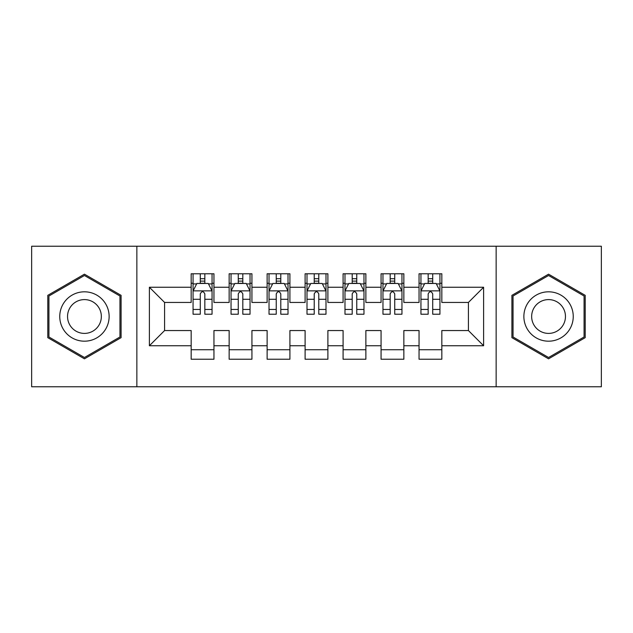 <?xml version="1.0" encoding="UTF-8"?>
<svg xmlns="http://www.w3.org/2000/svg" width="633" height="633" viewBox="0 0 633 633"><rect width="100%" height="100%" fill="white"/><g stroke="black" fill="none" stroke-linecap="round" stroke-linejoin="round"><path stroke-width="0.95" d="M496.145 386.763L601.35 386.763L601.35 246.237L496.145 246.237L496.145 386.763L136.855 386.763L136.855 246.237L31.65 246.237L31.65 386.763L136.855 386.763M496.145 246.237L136.855 246.237M149.388 345.745L149.388 287.255L191.166 287.255L191.166 302.447L164.58 302.447L164.58 330.553L149.388 345.745L191.166 345.745L191.166 359.228L213.954 359.228L213.954 345.745L229.146 345.745L229.146 359.228L251.934 359.228L251.934 345.745L267.126 345.745L267.126 359.228L289.914 359.228L289.914 345.745L305.106 345.745L305.106 359.228L327.894 359.228L327.894 345.745L343.086 345.745L343.086 359.228L365.874 359.228L365.874 345.745L381.066 345.745L381.066 359.228L403.854 359.228L403.854 345.745L419.046 345.745L419.046 359.228L441.834 359.228L441.834 330.553L468.42 330.553L468.42 302.447L441.834 302.447L441.834 287.255L483.612 287.255L483.612 345.745L441.834 345.745M441.834 287.255L441.834 273.772L419.046 273.772L419.046 287.255L403.854 287.255L403.854 273.772L381.066 273.772L381.066 287.255L365.874 287.255L365.874 273.772L343.086 273.772L343.086 287.255L327.894 287.255L327.894 273.772L305.106 273.772L305.106 287.255L289.914 287.255L289.914 273.772L267.126 273.772L267.126 287.255L251.934 287.255L251.934 273.772L229.146 273.772L229.146 287.255L213.954 287.255L213.954 273.772L191.166 273.772L191.166 287.255M403.854 345.745L403.854 330.553L419.046 330.553L419.046 345.745M483.612 287.255L468.42 302.447M365.874 345.745L365.874 330.553L381.066 330.553L381.066 345.745M419.046 287.255L419.046 302.447L403.854 302.447L403.854 287.255M327.894 345.745L327.894 330.553L343.086 330.553L343.086 345.745M381.066 287.255L381.066 302.447L365.874 302.447L365.874 287.255M289.914 345.745L289.914 330.553L305.106 330.553L305.106 345.745M343.086 287.255L343.086 302.447L327.894 302.447L327.894 287.255M251.934 345.745L251.934 330.553L267.126 330.553L267.126 345.745M305.106 287.255L305.106 302.447L289.914 302.447L289.914 287.255M213.954 345.745L213.954 330.553L229.146 330.553L229.146 345.745M267.126 287.255L267.126 302.447L251.934 302.447L251.934 287.255M164.58 330.553L191.166 330.553L191.166 345.745M229.146 287.255L229.146 302.447L213.954 302.447L213.954 287.255M419.046 283.267L420.945 283.267M439.935 283.267L441.834 283.267M381.066 283.267L382.965 283.267M401.955 283.267L403.854 283.267M343.086 283.267L344.985 283.267M363.975 283.267L365.874 283.267M305.106 283.267L307.005 283.267M325.995 283.267L327.894 283.267M267.126 283.267L269.025 283.267M288.015 283.267L289.914 283.267M229.146 283.267L231.045 283.267M250.035 283.267L251.934 283.267M191.166 283.267L193.065 283.267M212.055 283.267L213.954 283.267M191.166 349.733L213.954 349.733M229.146 349.733L251.934 349.733M267.126 349.733L289.914 349.733M305.106 349.733L327.894 349.733M343.086 349.733L365.874 349.733M381.066 349.733L403.854 349.733M419.046 349.733L441.834 349.733M149.388 287.255L164.58 302.447M468.42 330.553L483.612 345.745M121.093 295.342L84.442 274.176L47.791 295.342L47.791 337.658L84.442 358.824L121.093 337.658L121.093 295.342M511.907 295.342L511.907 337.658L548.558 358.824L585.209 337.658L585.209 295.342L548.558 274.176L511.907 295.342M204.839 278.71L200.281 278.71M212.055 309.458L204.839 309.458L204.839 314.221L212.055 314.221L212.055 291.053L208.257 283.457L196.863 283.457L193.065 291.053L193.065 314.221L200.281 314.221L200.281 309.458L193.065 309.458M193.065 291.053L193.065 273.772M212.055 291.053L212.055 273.772M200.281 283.457L200.281 273.772M204.839 273.772L204.839 283.457M204.839 309.458L204.839 293.902C203.32 290.974 201.8 290.974 200.281 293.902L200.281 309.458M204.839 283.267L200.281 283.267M242.819 278.71L238.261 278.71M250.035 309.458L242.819 309.458L242.819 314.221L250.035 314.221L250.035 291.053L246.237 283.457L234.843 283.457L231.045 291.053L231.045 314.221L238.261 314.221L238.261 309.458L231.045 309.458M231.045 291.053L231.045 273.772M250.035 291.053L250.035 273.772M238.261 283.457L238.261 273.772M242.819 273.772L242.819 283.457M242.819 309.458L242.819 293.902C241.3 290.974 239.78 290.974 238.261 293.902L238.261 309.458M242.819 283.267L238.261 283.267M280.799 278.71L276.241 278.71M288.015 309.458L280.799 309.458L280.799 314.221L288.015 314.221L288.015 291.053L284.217 283.457L272.823 283.457L269.025 291.053L269.025 314.221L276.241 314.221L276.241 309.458L269.025 309.458M269.025 291.053L269.025 273.772M288.015 291.053L288.015 273.772M276.241 283.457L276.241 273.772M280.799 273.772L280.799 283.457M280.799 309.458L280.799 293.902C279.28 290.974 277.76 290.974 276.241 293.902L276.241 309.458M280.799 283.267L276.241 283.267M105.822 304.156A24.687 24.687 0 0 0 72.099 295.12A24.687 24.687 0 0 0 63.063 328.844A24.687 24.687 0 0 0 96.786 337.88A24.687 24.687 0 0 0 105.822 304.156M99.08 308.049A16.901 16.901 0 0 0 75.992 301.862A16.901 16.901 0 0 0 69.804 324.951A16.901 16.901 0 0 0 92.893 331.138A16.901 16.901 0 0 0 99.08 308.049M84.442 357.503L48.931 337.001L48.931 295.999L84.442 275.497L119.953 295.999L119.953 337.001L84.442 357.503M569.937 304.156A24.687 24.687 0 0 0 536.214 295.12A24.687 24.687 0 0 0 527.178 328.844A24.687 24.687 0 0 0 560.901 337.88A24.687 24.687 0 0 0 569.937 304.156M563.196 308.049A16.901 16.901 0 0 0 540.107 301.862A16.901 16.901 0 0 0 533.92 324.951A16.901 16.901 0 0 0 557.008 331.138A16.901 16.901 0 0 0 563.196 308.049M548.558 357.503L513.047 337.001L513.047 295.999L548.558 275.497L584.069 295.999L584.069 337.001L548.558 357.503M318.779 278.71L314.221 278.71M325.995 309.458L318.779 309.458L318.779 314.221L325.995 314.221L325.995 291.053L322.197 283.457L310.803 283.457L307.005 291.053L307.005 314.221L314.221 314.221L314.221 309.458L307.005 309.458M307.005 291.053L307.005 273.772M325.995 291.053L325.995 273.772M314.221 283.457L314.221 273.772M318.779 273.772L318.779 283.457M318.779 309.458L318.779 293.902C317.26 290.974 315.74 290.974 314.221 293.902L314.221 309.458M318.779 283.267L314.221 283.267M356.759 278.71L352.201 278.71M363.975 309.458L356.759 309.458L356.759 314.221L363.975 314.221L363.975 291.053L360.177 283.457L348.783 283.457L344.985 291.053L344.985 314.221L352.201 314.221L352.201 309.458L344.985 309.458M344.985 291.053L344.985 273.772M363.975 291.053L363.975 273.772M352.201 283.457L352.201 273.772M356.759 273.772L356.759 283.457M356.759 309.458L356.759 293.902C355.24 290.974 353.72 290.974 352.201 293.902L352.201 309.458M356.759 283.267L352.201 283.267M394.739 278.71L390.181 278.71M401.955 309.458L394.739 309.458L394.739 314.221L401.955 314.221L401.955 291.053L398.157 283.457L386.763 283.457L382.965 291.053L382.965 314.221L390.181 314.221L390.181 309.458L382.965 309.458M382.965 291.053L382.965 273.772M401.955 291.053L401.955 273.772M390.181 283.457L390.181 273.772M394.739 273.772L394.739 283.457M394.739 309.458L394.739 293.902C393.22 290.974 391.7 290.974 390.181 293.902L390.181 309.458M394.739 283.267L390.181 283.267M432.719 278.71L428.161 278.71M439.935 309.458L432.719 309.458L432.719 314.221L439.935 314.221L439.935 291.053L436.137 283.457L424.743 283.457L420.945 291.053L420.945 314.221L428.161 314.221L428.161 309.458L420.945 309.458M420.945 291.053L420.945 273.772M439.935 291.053L439.935 273.772M428.161 283.457L428.161 273.772M432.719 273.772L432.719 283.457M432.719 309.458L432.719 293.902C431.2 290.974 429.68 290.974 428.161 293.902L428.161 309.458M432.719 283.267L428.161 283.267M211.96 290.864L193.16 290.864M193.065 283.916L196.634 283.916M208.486 283.916L212.055 283.916M200.281 299.282L193.065 299.282M212.055 299.282L204.839 299.282M204.839 281.123L200.281 281.123M249.94 290.864L231.14 290.864M231.045 283.916L234.614 283.916M246.466 283.916L250.035 283.916M238.261 299.282L231.045 299.282M250.035 299.282L242.819 299.282M242.819 281.123L238.261 281.123M287.92 290.864L269.12 290.864M269.025 283.916L272.594 283.916M284.446 283.916L288.015 283.916M276.241 299.282L269.025 299.282M288.015 299.282L280.799 299.282M280.799 281.123L276.241 281.123M325.9 290.864L307.1 290.864M307.005 283.916L310.574 283.916M322.426 283.916L325.995 283.916M314.221 299.282L307.005 299.282M325.995 299.282L318.779 299.282M318.779 281.123L314.221 281.123M363.88 290.864L345.08 290.864M344.985 283.916L348.554 283.916M360.406 283.916L363.975 283.916M352.201 299.282L344.985 299.282M363.975 299.282L356.759 299.282M356.759 281.123L352.201 281.123M401.86 290.864L383.06 290.864M382.965 283.916L386.534 283.916M398.386 283.916L401.955 283.916M390.181 299.282L382.965 299.282M401.955 299.282L394.739 299.282M394.739 281.123L390.181 281.123M439.84 290.864L421.04 290.864M420.945 283.916L424.514 283.916M436.366 283.916L439.935 283.916M428.161 299.282L420.945 299.282M439.935 299.282L432.719 299.282M432.719 281.123L428.161 281.123"/></g></svg>
